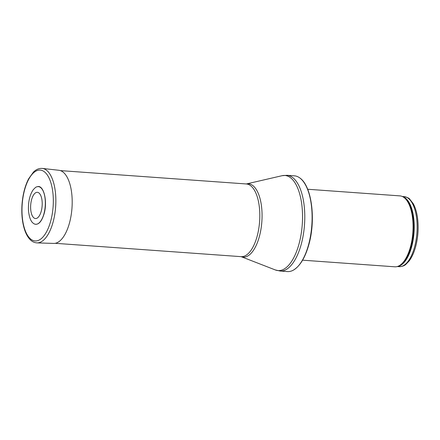 <?xml version="1.0" encoding="UTF-8"?>
<svg xmlns="http://www.w3.org/2000/svg" width="440" height="440" viewBox="0 0 440 440"><rect width="100%" height="100%" fill="white"/><g stroke="black" fill="none" stroke-linecap="round" stroke-linejoin="round"><path stroke-width="0.66" d="M307.665 189.255L399.916 195.882A35.552 15.521 94.1 0 1 402.611 196.636A35.552 15.521 94.1 0 1 410.388 247.104A35.552 15.521 94.1 0 1 397.595 266.442A35.552 15.521 94.1 0 1 394.823 266.805L302.572 260.178M308.506 244.976A47.993 20.955 94.1 0 1 293.233 270.215A47.993 20.955 94.1 0 1 287.496 271.574L280.176 271.046A47.993 20.955 94.1 0 0 301.191 244.453A47.993 20.955 94.1 0 0 287.05 175.302L294.371 175.83A47.993 20.955 94.1 0 1 299.855 177.986A47.993 20.955 94.1 0 1 308.506 244.976M41.228 211.25A13.145 5.737 -85.9 0 0 36.812 192.33A13.145 5.737 -85.9 0 0 31.207 212.685A13.145 5.737 -85.9 0 0 41.228 211.25M37.153 186.753C43.566 184.173 47.883 201.207 44.061 213.862C41.696 221.568 38.605 224.989 34.793 224.125M414.513 247.214A35.107 15.329 94.1 0 1 399.141 266.668C402.199 266.558 404.486 265.744 406.01 264.237L409.03 261.102C411.769 257.51 413.947 252.78 415.575 246.901C418.198 236.946 418.803 226.958 417.384 216.942C416.559 211.585 415.151 207.119 413.16 203.555L409.635 199.067C409.167 198.215 407.347 197.401 404.168 196.631A35.107 15.329 94.1 0 1 414.513 247.214M402.727 196.697A35.107 15.329 94.1 0 1 411.604 247.005A35.107 15.329 94.1 0 1 397.722 266.404M402.611 196.636L403.392 197.027A35.217 15.373 94.1 0 1 411.098 247.016A35.217 15.373 94.1 0 1 398.425 266.173L397.595 266.442M246.323 183.97L246.373 183.964A36.757 16.049 94.1 0 1 260.288 199.59A36.757 16.049 94.1 0 1 259.309 236.759A36.757 16.049 94.1 0 1 241.142 256.658L241.126 256.658A36.443 15.912 94.1 0 0 257.081 236.467A36.443 15.912 94.1 0 0 246.345 183.964L282.117 175.692A47.68 20.818 94.1 0 1 300.212 195.905A47.68 20.818 94.1 0 1 298.958 244.156A47.68 20.818 94.1 0 1 275.346 269.957L280.176 271.046M43.923 213.829A18.871 8.239 -85.9 0 0 44.292 194.244A18.871 8.239 -85.9 0 0 36.724 186.89C36.229 186.78 35.041 187.764 33.154 189.844C29.843 194.794 28.276 201.344 28.446 209.49C28.958 218.026 31.422 221.898 33.039 223.08L34.073 223.806A18.871 8.239 -85.9 0 0 43.923 213.829M29.365 237.804A35.525 15.51 -85.9 0 0 53.317 202.021A35.525 15.51 -85.9 0 0 30.267 176.704A35.525 15.51 -85.9 0 0 29.365 237.804M37.01 242.886A37.329 16.297 -85.9 0 0 55.644 206.806A37.329 16.297 -85.9 0 0 42.356 168.427C39.133 168.163 36.157 169.395 33.424 172.123L28.639 178.799C24.965 185.928 22.748 194.563 22 204.705C21.378 214.676 22.363 223.377 24.965 230.797C26.202 234.212 27.753 236.973 29.629 239.074C31.763 241.461 34.221 242.732 37.01 242.886L53.647 243.419A36.669 16.011 -85.9 0 0 71.984 207.988A36.669 16.011 -85.9 0 0 58.911 170.28A36.669 16.011 -85.9 0 0 58.85 170.274M404.168 196.631L402.325 196.499M399.141 266.668L397.293 266.536M293.233 270.215C299.97 266.2 305.162 257.714 308.803 244.756C315.986 219.863 311.889 186.159 299.855 177.986M282.117 175.692L287.05 175.302M241.104 256.647L275.346 269.957M246.345 183.964L60.407 170.61M241.126 256.658L55.182 243.304M58.911 170.28L42.356 168.427"/></g></svg>
